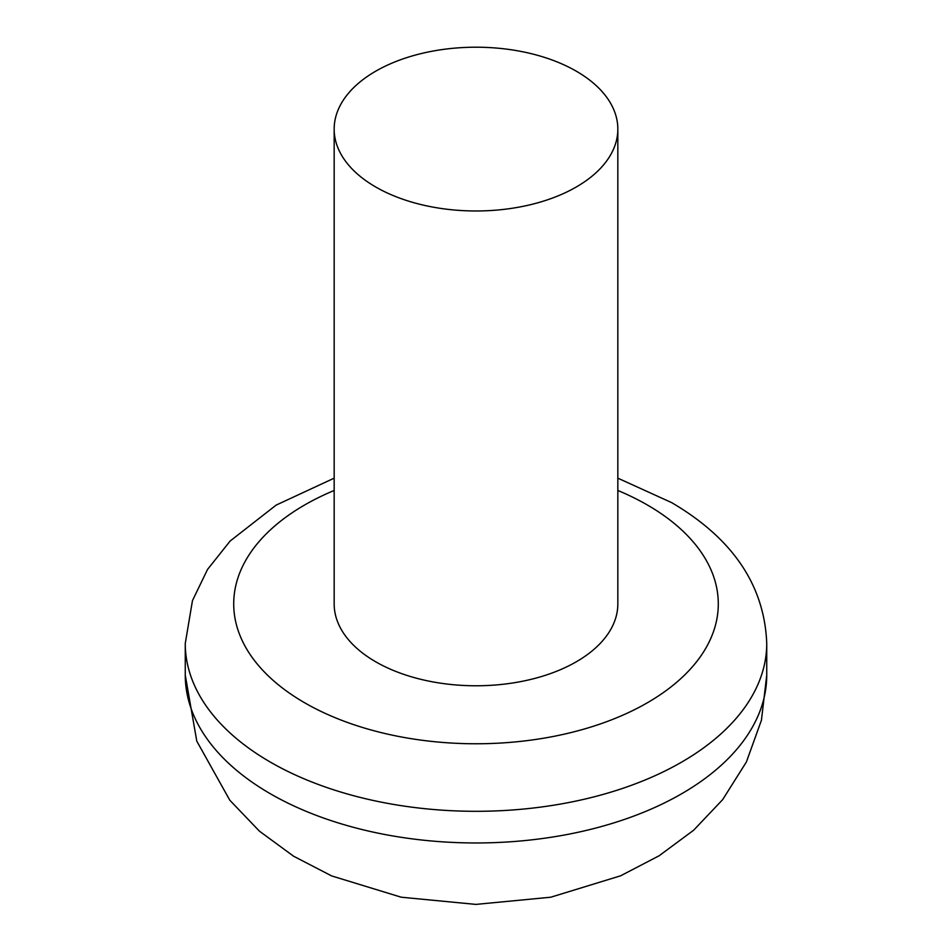 <?xml version="1.0" encoding="UTF-8"?>
<svg xmlns="http://www.w3.org/2000/svg" width="952" height="952" viewBox="0 0 952 952"><rect width="100%" height="100%" fill="white"/><g stroke="black" fill="none" stroke-linecap="round" stroke-linejoin="round"><path stroke-width="1.43" d="M617.836 129.091L617.836 603.877A141.836 81.884 180 0 1 476 685.773A141.836 81.884 180 0 1 334.164 603.877L334.164 129.091A141.836 81.884 180 0 1 421.724 53.443A141.836 81.884 180 0 1 576.293 71.186A141.836 81.884 180 0 1 617.836 129.091A141.836 81.884 180 0 1 476 210.975A141.836 81.884 180 0 1 334.164 129.091M185.259 675.099L196.79 741.144L229.801 800.216L259.432 831.167L293.621 856.229L331.629 875.911L401.232 897.212L475.845 904.4L550.78 897.212L620.644 875.792L659.105 855.777L693.651 830.215L722.639 799.656L746.392 761.981L761.433 720.236L766.741 675.099A290.741 167.861 180 0 1 475.988 842.96A290.741 167.861 180 0 1 185.259 675.087L185.259 643.445A290.741 167.861 0 0 0 476 811.306A290.741 167.861 0 0 0 766.741 643.445C764.504 585.409 732.766 538.439 671.553 502.573L617.836 478.166M617.836 490.47A242.284 139.885 180 0 1 647.324 504.965A242.284 139.885 180 0 1 637.947 707.931A242.284 139.885 180 0 1 287.409 691.699A242.284 139.885 180 0 1 334.164 490.47M766.741 675.099L766.741 643.445M334.164 478.166L276.128 505.107L230.122 541.045L207.536 569.439L192.471 600.617L185.259 643.445"/></g></svg>
